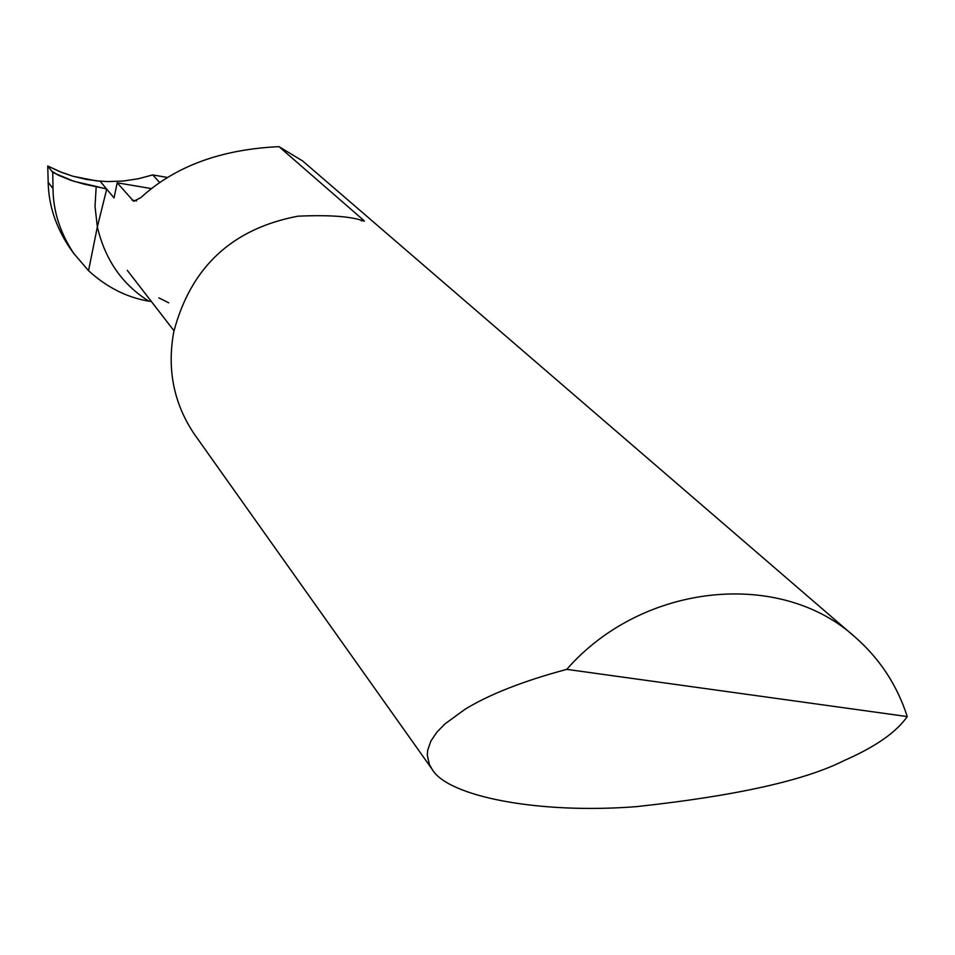 <?xml version="1.0" encoding="UTF-8"?>
<svg xmlns="http://www.w3.org/2000/svg" width="955" height="955" viewBox="0 0 955 955"><rect width="100%" height="100%" fill="white"/><g stroke="black" fill="none" stroke-linecap="round" stroke-linejoin="round"><path stroke-width="1.43" d="M361.312 220.808L363.951 220.557L364.333 221.25C351.894 216.439 329.785 214.756 297.996 216.188C232.184 228.627 190.761 267.197 173.75 331.898C166.898 369.609 173.822 403.786 194.51 434.406L432.03 769.133C447.322 796.422 538.31 814.305 636.221 806.653C735.35 795.945 804.731 780.545 844.387 760.443C875.425 746.834 896.375 732.21 907.25 716.572C897.27 685.618 880.212 659.416 856.05 637.952C781.357 568.81 642.62 582.514 566.757 669.36C523.4 680.987 489.449 694.309 464.918 709.35L444.791 724.045L436.793 732.294L430.872 741.092L427.673 750.284L427.291 754.987L429.392 764.442L432.03 769.133M363.951 220.557L279.015 146.664L302.628 160.953L853.83 636.03M151.368 301.482L148.896 301.195C122.288 284.542 105.11 259.784 97.35 226.92L88.54 270.683L73.905 253.6C60.165 233.008 53.205 211.341 53.003 188.601L52.74 172.473L47.75 166.027L61.788 172.449L72.914 176.233L96.18 180.841L107.831 181.593L123.183 181.032L138.236 178.776L152.716 174.92L167.125 177.415M148.896 301.195C126.836 297.471 106.721 287.3 88.54 270.683L97.35 226.92L106.721 189.114L100.132 181.211L106.721 189.114L97.35 226.92L95.022 206.471L96.192 186.428L73.857 181.295L52.74 172.473M96.192 186.428L106.721 189.114L114.039 197.9L117.19 182.799L133.676 201.29L140.791 197.661C175.016 166.301 221.083 149.302 279.015 146.664M907.25 716.572L566.757 669.36M117.19 182.799L151.081 188.541M159.509 182.333L152.716 174.92M47.75 166.027L48.18 182.226C48.61 205.05 55.76 226.872 69.643 247.679M100.132 181.211L86.284 179.397L72.759 176.186L59.759 171.637L47.798 166.086L51.666 171.076L58.267 175.195L71.088 180.376L84.41 184.22L106.506 188.863L100.132 181.211M132.041 200.144L136.601 200.92M53.003 188.601L48.18 182.226M127.29 270.337L173.989 330.764M158.9 297.888L168.725 302.819M74.335 254.221L70.061 248.288"/></g></svg>
